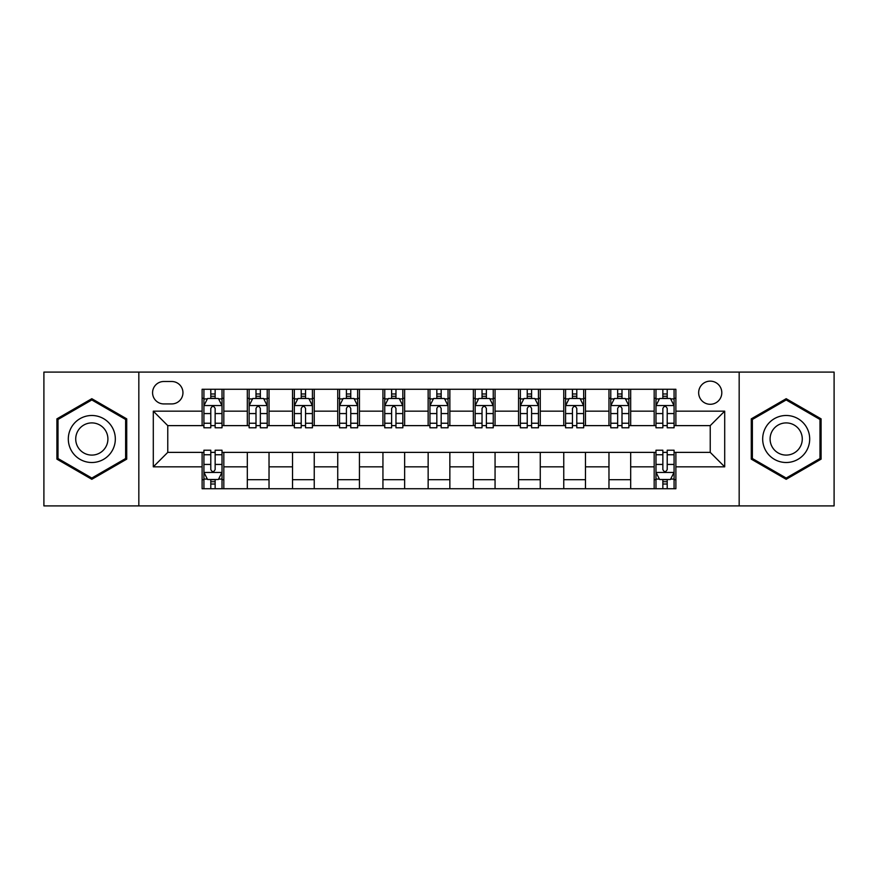 <?xml version="1.0" encoding="UTF-8"?>
<svg xmlns="http://www.w3.org/2000/svg" width="878" height="878" viewBox="0 0 878 878"><rect width="100%" height="100%" fill="white"/><g stroke="black" fill="none" stroke-linecap="round" stroke-linejoin="round"><path stroke-width="1.32" d="M710.236 381.14A11.568 11.568 0 0 0 698.658 392.707A11.568 11.568 0 0 0 710.236 404.286A11.568 11.568 0 0 0 721.804 392.707A11.568 11.568 0 0 0 710.236 381.14M739.166 505.904L834.1 505.904L834.1 372.096L739.166 372.096L739.166 505.904L138.834 505.904L138.834 372.096L43.9 372.096L43.9 505.904L138.834 505.904M163.791 403.924L171.748 403.924A11.216 11.216 0 0 0 182.953 392.707A11.216 11.216 0 0 0 171.748 381.502L163.791 381.502A11.216 11.216 0 0 0 152.574 392.707A11.216 11.216 0 0 0 163.791 403.924M739.166 372.096L138.834 372.096M202.116 466.844L153.299 466.844L153.299 411.156L202.116 411.156L202.116 425.621L167.764 425.621L167.764 452.379L202.116 452.379L202.116 488.728L675.884 488.728L675.884 452.379L710.236 452.379L710.236 425.621L675.884 425.621L675.884 411.156L724.701 411.156L724.701 466.844L675.884 466.844M675.884 411.156L675.884 389.272L202.116 389.272L202.116 411.156M654.176 389.272L654.176 425.621L655.987 425.621M662.857 425.621L667.203 425.621M674.074 425.621L675.884 425.621M654.176 425.621L628.867 425.621M608.97 389.272L608.97 425.621L610.781 425.621M617.651 425.621L621.997 425.621M608.97 425.621L583.661 425.621M563.764 389.272L563.764 425.621L565.575 425.621M572.445 425.621L576.791 425.621M563.764 425.621L538.455 425.621M518.558 389.272L518.558 425.621L520.369 425.621M527.239 425.621L531.585 425.621M518.558 425.621L493.249 425.621M473.352 389.272L473.352 425.621L475.163 425.621M482.033 425.621L486.379 425.621M473.352 425.621L448.043 425.621M428.146 389.272L428.146 425.621L429.957 425.621M436.827 425.621L441.173 425.621M428.146 425.621L402.837 425.621M382.94 389.272L382.94 425.621L384.751 425.621M391.621 425.621L395.967 425.621M382.94 425.621L357.631 425.621M337.734 389.272L337.734 425.621L339.545 425.621M346.415 425.621L350.761 425.621M337.734 425.621L312.425 425.621M292.528 389.272L292.528 425.621L294.339 425.621M301.209 425.621L305.555 425.621M292.528 425.621L267.219 425.621M247.322 389.272L247.322 425.621L249.132 425.621M256.003 425.621L260.349 425.621M247.322 425.621L222.013 425.621M202.116 425.621L203.926 425.621M210.797 425.621L215.143 425.621M202.116 452.379L203.926 452.379M210.797 452.379L215.143 452.379M222.013 452.379L223.824 452.379L223.824 488.728M655.987 452.379L223.824 452.379M662.857 452.379L667.203 452.379M674.074 452.379L675.884 452.379M223.824 389.272L223.824 425.621M202.116 398.316L203.926 398.316M210.797 398.316L215.143 398.316M222.013 398.316L223.824 398.316M202.116 479.684L203.926 479.684M210.797 479.684L215.143 479.684M222.013 479.684L223.824 479.684M247.322 452.379L247.322 488.728M269.03 389.272L269.03 425.621M247.322 398.316L249.132 398.316M256.003 398.316L260.349 398.316M267.219 398.316L269.03 398.316M269.03 452.379L269.03 488.728M247.322 479.684L269.03 479.684M292.528 452.379L292.528 488.728M314.236 452.379L314.236 488.728M292.528 479.684L314.236 479.684M314.236 389.272L314.236 425.621M292.528 398.316L294.339 398.316M301.209 398.316L305.555 398.316M312.425 398.316L314.236 398.316M337.734 452.379L337.734 488.728M359.442 452.379L359.442 488.728M337.734 479.684L359.442 479.684M359.442 389.272L359.442 425.621M337.734 398.316L339.545 398.316M346.415 398.316L350.761 398.316M357.631 398.316L359.442 398.316M382.94 452.379L382.94 488.728M404.648 452.379L404.648 488.728M382.94 479.684L404.648 479.684M404.648 389.272L404.648 425.621M382.94 398.316L384.751 398.316M391.621 398.316L395.967 398.316M402.837 398.316L404.648 398.316M428.146 452.379L428.146 488.728M449.854 452.379L449.854 488.728M428.146 479.684L449.854 479.684M449.854 389.272L449.854 425.621M428.146 398.316L429.957 398.316M436.827 398.316L441.173 398.316M448.043 398.316L449.854 398.316M473.352 452.379L473.352 488.728M495.06 452.379L495.06 488.728M473.352 479.684L495.06 479.684M495.06 389.272L495.06 425.621M473.352 398.316L475.163 398.316M482.033 398.316L486.379 398.316M493.249 398.316L495.06 398.316M518.558 452.379L518.558 488.728M540.266 452.379L540.266 488.728M518.558 479.684L540.266 479.684M540.266 389.272L540.266 425.621M518.558 398.316L520.369 398.316M527.239 398.316L531.585 398.316M538.455 398.316L540.266 398.316M563.764 452.379L563.764 488.728M585.472 452.379L585.472 488.728M563.764 479.684L585.472 479.684M585.472 389.272L585.472 425.621M563.764 398.316L565.575 398.316M572.445 398.316L576.791 398.316M583.661 398.316L585.472 398.316M608.97 452.379L608.97 488.728M630.678 452.379L630.678 488.728M608.97 479.684L630.678 479.684M630.678 389.272L630.678 425.621M608.97 398.316L610.781 398.316M617.651 398.316L621.997 398.316M628.867 398.316L630.678 398.316M654.176 452.379L654.176 488.728M654.176 479.684L655.987 479.684M662.857 479.684L667.203 479.684M674.074 479.684L675.884 479.684M654.176 398.316L655.987 398.316M662.857 398.316L667.203 398.316M674.074 398.316L675.884 398.316M167.764 425.621L153.299 411.156M167.764 452.379L153.299 466.844M724.701 411.156L710.236 425.621M724.701 466.844L710.236 452.379M91.817 479.3L126.717 459.15L126.717 418.85L91.817 398.7L56.916 418.85L56.916 459.15L91.817 479.3M821.084 418.85L786.183 398.7L751.283 418.85L751.283 459.15L786.183 479.3L821.084 459.15L821.084 418.85M215.143 393.97L210.797 393.97M222.013 423.251L215.143 423.251L215.143 427.784L222.013 427.784L222.013 405.724L218.392 398.491L207.548 398.491L203.926 405.724L203.926 427.784L210.797 427.784L210.797 423.251L203.926 423.251M203.926 405.724L203.926 389.272M222.013 405.724L222.013 389.272M210.797 398.491L210.797 389.272M215.143 389.272L215.143 398.491M215.143 423.251L215.143 408.446C213.694 405.658 212.246 405.658 210.797 408.446L210.797 423.251M210.797 484.03L215.143 484.03M203.926 454.749L210.797 454.749L210.797 450.216L203.926 450.216L203.926 472.276L207.548 479.509L218.392 479.509L222.013 472.276L222.013 450.216L215.143 450.216L215.143 454.749L222.013 454.749M222.013 472.276L222.013 488.728M203.926 472.276L203.926 488.728M215.143 479.509L215.143 488.728M210.797 488.728L210.797 479.509M210.797 454.749L210.797 469.554C212.246 472.342 213.694 472.342 215.143 469.554L215.143 454.749M260.349 393.97L256.003 393.97M267.219 423.251L260.349 423.251L260.349 427.784L267.219 427.784L267.219 405.724L263.598 398.491L252.754 398.491L249.132 405.724L249.132 427.784L256.003 427.784L256.003 423.251L249.132 423.251M249.132 405.724L249.132 389.272M267.219 405.724L267.219 389.272M256.003 398.491L256.003 389.272M260.349 389.272L260.349 398.491M260.349 423.251L260.349 408.446C258.9 405.658 257.452 405.658 256.003 408.446L256.003 423.251M305.555 393.97L301.209 393.97M312.425 423.251L305.555 423.251L305.555 427.784L312.425 427.784L312.425 405.724L308.804 398.491L297.96 398.491L294.339 405.724L294.339 427.784L301.209 427.784L301.209 423.251L294.339 423.251M294.339 405.724L294.339 389.272M312.425 405.724L312.425 389.272M301.209 398.491L301.209 389.272M305.555 389.272L305.555 398.491M305.555 423.251L305.555 408.446C304.106 405.658 302.658 405.658 301.209 408.446L301.209 423.251M350.761 393.97L346.415 393.97M357.631 423.251L350.761 423.251L350.761 427.784L357.631 427.784L357.631 405.724L354.01 398.491L343.166 398.491L339.545 405.724L339.545 427.784L346.415 427.784L346.415 423.251L339.545 423.251M339.545 405.724L339.545 389.272M357.631 405.724L357.631 389.272M346.415 398.491L346.415 389.272M350.761 389.272L350.761 398.491M350.761 423.251L350.761 408.446C349.312 405.658 347.864 405.658 346.415 408.446L346.415 423.251M395.967 393.97L391.621 393.97M402.837 423.251L395.967 423.251L395.967 427.784L402.837 427.784L402.837 405.724L399.216 398.491L388.372 398.491L384.751 405.724L384.751 427.784L391.621 427.784L391.621 423.251L384.751 423.251M384.751 405.724L384.751 389.272M402.837 405.724L402.837 389.272M391.621 398.491L391.621 389.272M395.967 389.272L395.967 398.491M395.967 423.251L395.967 408.446C394.518 405.658 393.07 405.658 391.621 408.446L391.621 423.251M112.175 427.246A23.508 23.508 0 0 0 80.063 418.641A23.508 23.508 0 0 0 71.458 450.754A23.508 23.508 0 0 0 103.571 459.359A23.508 23.508 0 0 0 112.175 427.246M105.755 430.955A16.089 16.089 0 0 0 83.772 425.062A16.089 16.089 0 0 0 77.879 447.045A16.089 16.089 0 0 0 99.862 452.938A16.089 16.089 0 0 0 105.755 430.955M91.817 478.049L58.003 458.525L58.003 419.475L91.817 399.951L125.631 419.475L125.631 458.525L91.817 478.049M786.183 462.508A23.508 23.508 0 0 0 809.692 439A23.508 23.508 0 0 0 786.183 415.492A23.508 23.508 0 0 0 762.675 439A23.508 23.508 0 0 0 786.183 462.508M786.183 455.089A16.089 16.089 0 0 0 802.272 439A16.089 16.089 0 0 0 786.183 422.911A16.089 16.089 0 0 0 770.094 439A16.089 16.089 0 0 0 786.183 455.089M752.369 419.475L786.183 399.951L819.997 419.475L819.997 458.525L786.183 478.049L752.369 458.525L752.369 419.475M441.173 393.97L436.827 393.97M448.043 423.251L441.173 423.251L441.173 427.784L448.043 427.784L448.043 405.724L444.422 398.491L433.578 398.491L429.957 405.724L429.957 427.784L436.827 427.784L436.827 423.251L429.957 423.251M429.957 405.724L429.957 389.272M448.043 405.724L448.043 389.272M436.827 398.491L436.827 389.272M441.173 389.272L441.173 398.491M441.173 423.251L441.173 408.446C439.724 405.658 438.276 405.658 436.827 408.446L436.827 423.251M486.379 393.97L482.033 393.97M493.249 423.251L486.379 423.251L486.379 427.784L493.249 427.784L493.249 405.724L489.628 398.491L478.784 398.491L475.163 405.724L475.163 427.784L482.033 427.784L482.033 423.251L475.163 423.251M475.163 405.724L475.163 389.272M493.249 405.724L493.249 389.272M482.033 398.491L482.033 389.272M486.379 389.272L486.379 398.491M486.379 423.251L486.379 408.446C484.93 405.658 483.482 405.658 482.033 408.446L482.033 423.251M531.585 393.97L527.239 393.97M538.455 423.251L531.585 423.251L531.585 427.784L538.455 427.784L538.455 405.724L534.834 398.491L523.99 398.491L520.369 405.724L520.369 427.784L527.239 427.784L527.239 423.251L520.369 423.251M520.369 405.724L520.369 389.272M538.455 405.724L538.455 389.272M527.239 398.491L527.239 389.272M531.585 389.272L531.585 398.491M531.585 423.251L531.585 408.446C530.136 405.658 528.688 405.658 527.239 408.446L527.239 423.251M576.791 393.97L572.445 393.97M583.661 423.251L576.791 423.251L576.791 427.784L583.661 427.784L583.661 405.724L580.04 398.491L569.196 398.491L565.575 405.724L565.575 427.784L572.445 427.784L572.445 423.251L565.575 423.251M565.575 405.724L565.575 389.272M583.661 405.724L583.661 389.272M572.445 398.491L572.445 389.272M576.791 389.272L576.791 398.491M576.791 423.251L576.791 408.446C575.342 405.658 573.894 405.658 572.445 408.446L572.445 423.251M621.997 393.97L617.651 393.97M628.867 423.251L621.997 423.251L621.997 427.784L628.867 427.784L628.867 405.724L625.246 398.491L614.402 398.491L610.781 405.724L610.781 427.784L617.651 427.784L617.651 423.251L610.781 423.251M610.781 405.724L610.781 389.272M628.867 405.724L628.867 389.272M617.651 398.491L617.651 389.272M621.997 389.272L621.997 398.491M621.997 423.251L621.997 408.446C620.548 405.658 619.1 405.658 617.651 408.446L617.651 423.251M667.203 393.97L662.857 393.97M674.074 423.251L667.203 423.251L667.203 427.784L674.074 427.784L674.074 405.724L670.452 398.491L659.608 398.491L655.987 405.724L655.987 427.784L662.857 427.784L662.857 423.251L655.987 423.251M655.987 405.724L655.987 389.272M674.074 405.724L674.074 389.272M662.857 398.491L662.857 389.272M667.203 389.272L667.203 398.491M667.203 423.251L667.203 408.446C665.754 405.658 664.306 405.658 662.857 408.446L662.857 423.251M662.857 484.03L667.203 484.03M655.987 454.749L662.857 454.749L662.857 450.216L655.987 450.216L655.987 472.276L659.608 479.509L670.452 479.509L674.074 472.276L674.074 450.216L667.203 450.216L667.203 454.749L674.074 454.749M674.074 472.276L674.074 488.728M655.987 472.276L655.987 488.728M667.203 479.509L667.203 488.728M662.857 488.728L662.857 479.509M662.857 454.749L662.857 469.554C664.306 472.342 665.754 472.342 667.203 469.554L667.203 454.749M247.322 466.844L223.824 466.844M247.322 411.156L223.824 411.156M292.528 411.156L269.03 411.156M292.528 466.844L269.03 466.844M337.734 411.156L314.236 411.156M337.734 466.844L314.236 466.844M382.94 411.156L359.442 411.156M382.94 466.844L359.442 466.844M428.146 411.156L404.648 411.156M428.146 466.844L404.648 466.844M473.352 411.156L449.854 411.156M473.352 466.844L449.854 466.844M518.558 411.156L495.06 411.156M518.558 466.844L495.06 466.844M563.764 411.156L540.266 411.156M563.764 466.844L540.266 466.844M608.97 411.156L585.472 411.156M608.97 466.844L585.472 466.844M654.176 411.156L630.678 411.156M654.176 466.844L630.678 466.844M221.925 405.548L204.014 405.548M203.926 398.93L207.329 398.93M218.611 398.93L222.013 398.93M210.797 413.56L203.926 413.56M222.013 413.56L215.143 413.56M215.143 396.274L210.797 396.274M204.014 472.452L221.925 472.452M222.013 479.07L218.611 479.07M207.329 479.07L203.926 479.07M215.143 464.44L222.013 464.44M203.926 464.44L210.797 464.44M210.797 481.726L215.143 481.726M267.131 405.548L249.22 405.548M249.132 398.93L252.535 398.93M263.817 398.93L267.219 398.93M256.003 413.56L249.132 413.56M267.219 413.56L260.349 413.56M260.349 396.274L256.003 396.274M312.338 405.548L294.426 405.548M294.339 398.93L297.741 398.93M309.023 398.93L312.425 398.93M301.209 413.56L294.339 413.56M312.425 413.56L305.555 413.56M305.555 396.274L301.209 396.274M357.544 405.548L339.632 405.548M339.545 398.93L342.947 398.93M354.229 398.93L357.631 398.93M346.415 413.56L339.545 413.56M357.631 413.56L350.761 413.56M350.761 396.274L346.415 396.274M402.75 405.548L384.838 405.548M384.751 398.93L388.153 398.93M399.435 398.93L402.837 398.93M391.621 413.56L384.751 413.56M402.837 413.56L395.967 413.56M395.967 396.274L391.621 396.274M447.956 405.548L430.044 405.548M429.957 398.93L433.359 398.93M444.641 398.93L448.043 398.93M436.827 413.56L429.957 413.56M448.043 413.56L441.173 413.56M441.173 396.274L436.827 396.274M493.162 405.548L475.25 405.548M475.163 398.93L478.565 398.93M489.847 398.93L493.249 398.93M482.033 413.56L475.163 413.56M493.249 413.56L486.379 413.56M486.379 396.274L482.033 396.274M538.368 405.548L520.456 405.548M520.369 398.93L523.771 398.93M535.053 398.93L538.455 398.93M527.239 413.56L520.369 413.56M538.455 413.56L531.585 413.56M531.585 396.274L527.239 396.274M583.574 405.548L565.662 405.548M565.575 398.93L568.977 398.93M580.259 398.93L583.661 398.93M572.445 413.56L565.575 413.56M583.661 413.56L576.791 413.56M576.791 396.274L572.445 396.274M628.78 405.548L610.868 405.548M610.781 398.93L614.183 398.93M625.465 398.93L628.867 398.93M617.651 413.56L610.781 413.56M628.867 413.56L621.997 413.56M621.997 396.274L617.651 396.274M673.986 405.548L656.075 405.548M655.987 398.93L659.389 398.93M670.671 398.93L674.074 398.93M662.857 413.56L655.987 413.56M674.074 413.56L667.203 413.56M667.203 396.274L662.857 396.274M656.075 472.452L673.986 472.452M674.074 479.07L670.671 479.07M659.389 479.07L655.987 479.07M667.203 464.44L674.074 464.44M655.987 464.44L662.857 464.44M662.857 481.726L667.203 481.726"/></g></svg>
